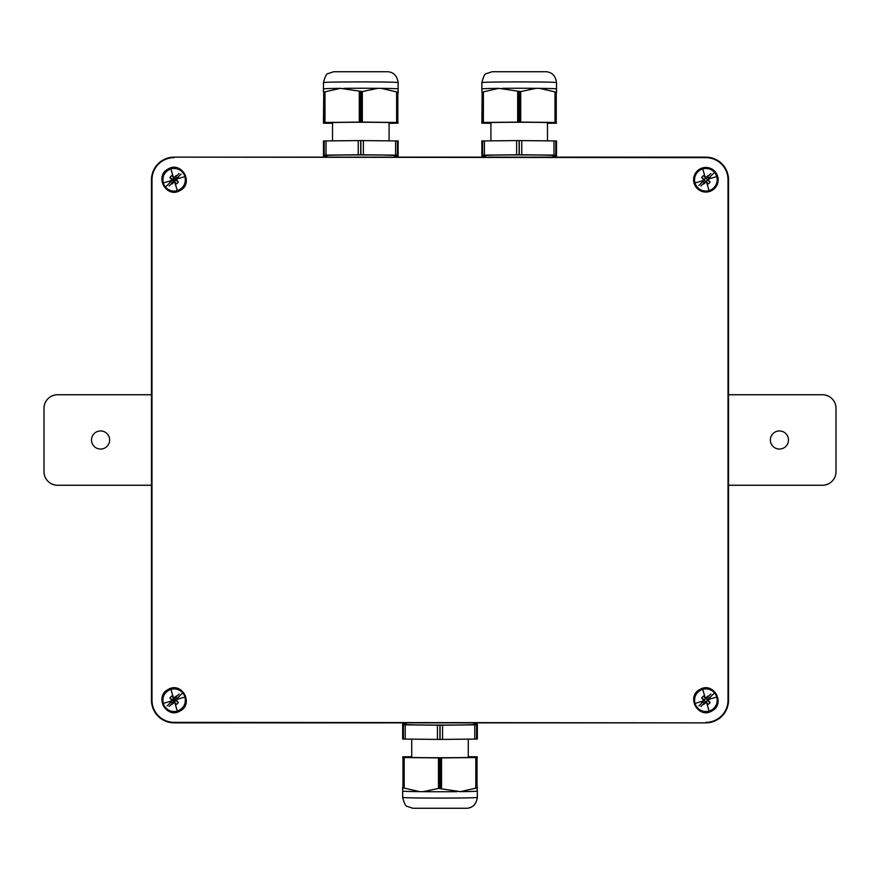 <?xml version="1.0" encoding="UTF-8"?>
<svg xmlns="http://www.w3.org/2000/svg" width="880" height="880" viewBox="0 0 880 880"><rect width="100%" height="100%" fill="white"/><g stroke="black" fill="none" stroke-linecap="round" stroke-linejoin="round"><path stroke-width="1.32" d="M705.881 722.854L174.119 722.854L705.881 722.854A22.627 22.627 0 0 0 728.519 700.227A22.627 22.627 0 0 1 705.881 722.854L174.119 722.359A22.132 22.132 0 0 1 151.976 700.227L151.481 700.227A22.627 22.627 0 0 0 174.119 722.854A22.627 22.627 0 0 1 151.481 700.227L151.481 179.773A22.627 22.627 0 0 1 174.119 157.146A22.627 22.627 0 0 0 151.481 179.773L151.481 700.227M174.119 157.146L705.881 157.146A22.627 22.627 0 0 1 728.519 179.773A22.627 22.627 0 0 0 705.881 157.146L174.119 157.146L705.881 157.641A22.132 22.132 0 0 1 728.024 179.773L728.519 700.227L728.519 179.773M711.634 190.3A11.99 11.99 0 0 1 695.365 185.526A11.99 11.99 0 0 1 700.139 169.246A11.99 11.99 0 0 1 716.408 174.02A11.99 11.99 0 0 1 711.634 190.3M699.996 168.982A12.287 12.287 0 0 0 695.101 185.658A12.287 12.287 0 0 0 711.777 190.553A12.287 12.287 0 0 0 716.672 173.877A12.287 12.287 0 0 0 699.996 168.982M728.024 179.773L728.024 700.227A22.132 22.132 0 0 1 705.881 722.359M151.976 700.227L151.976 179.773A22.132 22.132 0 0 1 174.119 157.641M180.004 190.553C194.282 183.623 181.775 160.721 168.223 168.982C153.945 175.923 166.463 198.825 180.004 190.553M711.777 711.018C726.055 704.077 713.537 681.175 699.996 689.447C685.718 696.377 698.225 719.279 711.777 711.018M180.004 711.018C194.282 704.077 181.775 681.175 168.223 689.447C153.945 696.377 166.463 719.279 180.004 711.018M179.861 190.3A11.99 11.99 0 0 0 184.635 174.02A11.99 11.99 0 0 0 168.366 169.246A11.99 11.99 0 0 0 163.592 185.526A11.99 11.99 0 0 0 179.861 190.3M711.634 710.754A11.99 11.99 0 0 0 716.408 694.474A11.99 11.99 0 0 0 700.139 689.7A11.99 11.99 0 0 0 695.365 705.98A11.99 11.99 0 0 0 711.634 710.754M179.861 710.754A11.99 11.99 0 0 0 184.635 694.474A11.99 11.99 0 0 0 168.366 689.7A11.99 11.99 0 0 0 163.592 705.98A11.99 11.99 0 0 0 179.861 710.754M705.881 697.906L705.881 699.028L705.078 697.268L705.881 697.906L708.048 696.014A4.73 4.73 0 0 1 708.532 696.3L707.399 697.433A3.179 3.179 0 0 1 708.675 698.72L714.505 692.89A11.319 11.319 0 0 1 709.071 711.084A11.319 11.319 0 0 1 695.024 703.417A11.319 11.319 0 0 1 714.505 692.89L712.866 694.529M708.675 698.72L709.808 697.587A4.73 4.73 0 0 1 710.094 698.071L708.213 700.227L710.094 702.394A4.73 4.73 0 0 1 708.048 704.44L706.772 703.263L709.071 711.084M707.399 697.433L710.853 693.99M705.078 697.268L702.702 689.37M712.393 694.991L710.105 697.29M705.881 702.548L705.881 701.426L706.695 703.186L705.881 702.548L703.725 704.44A4.73 4.73 0 0 1 703.241 704.154L704.374 703.021A3.179 3.179 0 0 1 703.098 701.745L698.907 705.936M703.098 701.745L701.965 702.878A4.73 4.73 0 0 1 701.679 702.394L703.56 700.227L701.679 698.071A4.73 4.73 0 0 1 703.725 696.014L705.001 697.191M704.374 703.021L700.92 706.475M701.668 703.164L699.369 705.463M708.213 700.227L707.08 700.227L710.094 698.071M707.3 699.985A1.441 1.441 0 0 0 706.134 698.808L708.048 696.014M707.08 700.227L708.851 701.041M708.466 701.382L710.094 702.394M707.036 702.812L708.048 704.44M706.134 701.646A1.441 1.441 0 0 0 707.3 700.48M704.737 697.653L703.725 696.014M703.56 700.227L704.693 700.227L701.679 702.394M704.473 700.48A1.441 1.441 0 0 0 705.639 701.646L703.725 704.44M704.693 700.227L702.922 699.413M703.307 699.083L701.679 698.071M705.639 698.808A1.441 1.441 0 0 0 704.473 699.985M174.119 697.906L174.119 699.028L173.305 697.268L174.119 697.906L176.275 696.014A4.73 4.73 0 0 1 176.759 696.3L175.626 697.433A3.179 3.179 0 0 1 176.902 698.72L182.732 692.89A11.319 11.319 0 0 1 184.976 697.048C186.263 703.824 183.7 708.51 177.298 711.084A11.319 11.319 0 0 1 163.262 703.417C161.964 696.63 164.527 691.955 170.929 689.37A11.319 11.319 0 0 1 182.732 692.89L181.093 694.529M176.902 698.72L178.035 697.587A4.73 4.73 0 0 1 178.321 698.071L176.44 700.227L178.321 702.394A4.73 4.73 0 0 1 176.275 704.44L174.999 703.263L177.298 711.084M175.626 697.433L179.08 693.99M173.305 697.268L170.929 689.37M180.631 694.991L178.101 697.521M174.119 702.548L174.119 701.426L174.922 703.186L174.119 702.548L171.952 704.44A4.73 4.73 0 0 1 171.468 704.154L172.601 703.021A3.179 3.179 0 0 1 171.325 701.745L167.134 705.936M171.325 701.745L170.192 702.878A4.73 4.73 0 0 1 169.906 702.394L171.787 700.227L169.906 698.071A4.73 4.73 0 0 1 171.952 696.014L173.228 697.191M172.601 703.021L169.147 706.475M170.126 702.944L167.607 705.463M176.44 700.227L175.307 700.227L178.321 698.071M175.527 699.985A1.441 1.441 0 0 0 174.361 698.808L176.275 696.014M175.307 700.227L177.078 701.041M176.693 701.382L178.321 702.394M175.263 702.812L176.275 704.44M174.361 701.646A1.441 1.441 0 0 0 175.527 700.48M172.964 697.653L171.952 696.014M174.119 700.227L174.361 698.808M171.787 700.227L172.92 700.227L169.906 702.394M172.7 700.48A1.441 1.441 0 0 0 173.866 701.646L171.952 704.44M172.92 700.227L171.149 699.413M171.534 699.083L169.906 698.071M173.866 698.808A1.441 1.441 0 0 0 172.7 699.985M705.881 177.452L705.881 178.574L705.078 176.814L705.881 177.452L708.048 175.56A4.73 4.73 0 0 1 708.532 175.846L707.399 176.979A3.179 3.179 0 0 1 708.675 178.255L714.505 172.436A11.319 11.319 0 0 1 709.071 190.63A11.319 11.319 0 0 1 695.024 182.952A11.319 11.319 0 0 1 714.505 172.436L712.866 174.064M708.675 178.255L709.808 177.122A4.73 4.73 0 0 1 710.094 177.606L708.213 179.773L710.094 181.929A4.73 4.73 0 0 1 708.048 183.986L706.772 182.809L709.071 190.63M707.399 176.979L710.853 173.525M705.078 176.814L702.702 168.916M712.393 174.537L710.105 176.836M705.881 182.094L705.881 180.972L706.695 182.732L705.881 182.094L703.725 183.986A4.73 4.73 0 0 1 703.241 183.7L704.374 182.567A3.179 3.179 0 0 1 703.098 181.28L698.896 185.471M703.098 181.28L701.965 182.413A4.73 4.73 0 0 1 701.679 181.929L703.56 179.773L701.679 177.606A4.73 4.73 0 0 1 703.725 175.56L705.001 176.737M704.374 182.567L700.92 186.01M701.668 182.71L699.369 185.009M708.213 179.773L707.08 179.773L710.094 177.606M707.3 179.52A1.441 1.441 0 0 0 706.134 178.354L708.048 175.56M707.08 179.773L708.851 180.587M708.466 180.917L710.094 181.929M707.036 182.347L708.048 183.986M706.134 181.192A1.441 1.441 0 0 0 707.3 180.015M704.737 177.188L703.725 175.56M703.56 179.773L704.693 179.773L701.679 181.929M704.473 180.015A1.441 1.441 0 0 0 705.639 181.192L703.725 183.986M704.693 179.773L702.922 178.959M703.307 178.618L701.679 177.606M705.639 178.354A1.441 1.441 0 0 0 704.473 179.52M174.119 182.094L174.119 180.972L174.922 182.732L174.119 182.094L171.952 183.986A4.73 4.73 0 0 1 171.468 183.7L172.601 182.567A3.179 3.179 0 0 1 171.325 181.28L165.495 187.11A11.319 11.319 0 0 1 163.262 182.952C161.964 176.176 164.527 171.49 170.929 168.916A11.319 11.319 0 0 1 184.976 176.583C186.263 183.37 183.7 188.045 177.298 190.63A11.319 11.319 0 0 1 165.495 187.11L167.134 185.471M171.325 181.28L170.192 182.413A4.73 4.73 0 0 1 169.906 181.929L171.787 179.773L169.906 177.606A4.73 4.73 0 0 1 171.952 175.56L173.228 176.737L170.929 168.916M172.601 182.567L169.147 186.01M174.922 182.732L177.298 190.63M167.607 185.009L169.895 182.71M174.119 177.452L174.119 178.574L173.305 176.814L174.119 177.452L176.275 175.56A4.73 4.73 0 0 1 176.759 175.846L175.626 176.979A3.179 3.179 0 0 1 176.902 178.255L181.093 174.064M176.902 178.255L178.035 177.122A4.73 4.73 0 0 1 178.321 177.606L176.44 179.773L178.321 181.929A4.73 4.73 0 0 1 176.275 183.986L174.999 182.809M175.626 176.979L179.08 173.525M178.332 176.836L180.631 174.537M171.787 179.773L172.92 179.773L169.906 181.929M172.7 180.015A1.441 1.441 0 0 0 173.866 181.192L171.952 183.986M172.92 179.773L171.149 178.959M171.534 178.618L169.906 177.606M172.964 177.188L171.952 175.56M173.866 178.354A1.441 1.441 0 0 0 172.7 179.52M175.263 182.347L176.275 183.986M174.119 179.773L173.866 181.192M176.44 179.773L175.307 179.773L178.321 177.606M175.527 179.52A1.441 1.441 0 0 0 174.361 178.354L176.275 175.56M175.307 179.773L177.078 180.587M176.693 180.917L178.321 181.929M174.361 181.192A1.441 1.441 0 0 0 175.527 180.015M728.519 485.254L822.426 485.254A13.574 13.574 0 0 0 836 471.68L836 408.32A13.574 13.574 0 0 0 822.426 394.746L728.519 394.746M151.481 485.254L57.574 485.254A13.574 13.574 0 0 1 44 471.68L44 408.32A13.574 13.574 0 0 1 57.574 394.746L151.481 394.746M770.374 440A9.053 9.053 0 0 0 779.427 449.053A9.053 9.053 0 0 0 788.48 440A9.053 9.053 0 0 0 779.427 430.947A9.053 9.053 0 0 0 770.374 440M109.626 440A9.053 9.053 0 0 0 100.573 430.947A9.053 9.053 0 0 0 91.52 440A9.053 9.053 0 0 0 100.573 449.053A9.053 9.053 0 0 0 109.626 440M468.281 756.701L477.334 756.822L476.608 757.548L440.44 757.911L403.392 757.548L402.666 756.822L411.719 756.701M411.719 756.888A32.615 0.572 0 0 0 407.385 757.163A32.615 0.572 0 0 0 431.563 757.713A32.615 0.572 0 0 0 468.237 757.449A32.615 0.572 0 0 0 472.615 757.163A32.615 0.572 0 0 0 468.281 756.888M402.666 787.347L402.666 791.142A37.389 0.649 0 0 0 419.628 791.648L404.184 788.084L404.184 757.559M404.184 788.084L402.666 788.04M419.628 791.648L423.038 791.681L438.482 788.425L438.482 757.9M460.372 791.648A37.389 0.649 0 0 0 472.384 791.428A37.389 0.649 0 0 0 477.334 791.142L477.048 787.875L460.372 791.648L438.482 788.425M477.334 788.04L477.334 787.347M402.666 791.109L402.666 797.434A37.334 0.649 0 0 0 421.333 798.006A37.334 0.649 0 0 0 472.34 797.764A37.334 0.649 0 0 0 477.334 797.434L477.334 791.109M423.038 791.681A37.389 0.649 0 0 0 456.962 791.681M402.666 797.434C404.294 803.781 405.911 806.784 407.517 806.454L412.819 808.269L467.181 808.269C472.945 807.664 476.333 804.056 477.334 797.434M403.403 724.845L403.403 739.057L405.218 739.079L405.218 724.878L402.666 724.801L402.666 724.152L406.054 724.064M405.218 724.878L437.437 725.197L437.437 739.409L405.218 739.079M440.066 725.208L440.066 739.42L442.563 739.409L442.563 725.197L437.437 725.197M442.563 725.197L474.782 724.878L474.782 739.079L442.563 739.409M476.674 724.845L476.674 739.046L477.334 739.002L477.334 724.801L474.782 724.878M477.334 724.801L477.334 738.353M473.946 724.064L477.334 724.152M402.666 724.801L402.666 739.002L403.403 739.057M440.066 739.42L437.437 739.409M476.674 739.046L474.782 739.079M411.719 739.145L411.719 757.449M468.281 739.145L468.281 757.449M556.534 82.566A37.334 0.649 180 0 0 537.867 81.994A37.334 0.649 180 0 0 486.86 82.236A37.334 0.649 180 0 0 481.866 82.566C483.494 76.219 485.111 73.216 486.717 73.546L492.019 71.731L546.381 71.731C552.145 72.336 555.533 75.944 556.534 82.566L556.534 88.891A37.389 0.649 180 0 0 539.572 88.352L536.162 88.319L520.718 91.575L520.718 122.1L555.808 122.452L556.534 123.178L547.481 123.299M520.718 122.1L482.592 122.452L481.866 123.178L490.919 123.299M547.481 123.112A32.615 0.572 180 0 0 551.815 122.837A32.615 0.572 180 0 0 527.637 122.287A32.615 0.572 180 0 0 490.963 122.551A32.615 0.572 180 0 0 486.585 122.837A32.615 0.572 180 0 0 490.919 123.112M539.572 88.352L555.016 91.916L555.016 122.441M482.152 122.474L482.152 92.125L498.828 88.352L520.718 91.575M482.152 92.125L481.866 122.485M498.828 88.352A37.389 0.649 180 0 0 486.816 88.572A37.389 0.649 180 0 0 481.866 88.858L481.866 91.96M556.534 92.653L556.534 88.858M555.016 91.916L556.534 91.96M536.162 88.319A37.389 0.649 180 0 0 502.238 88.319M481.866 88.891L481.866 82.566M482.526 155.155L482.526 140.954L481.866 140.998L481.866 155.199L484.418 155.122L484.418 140.921L516.637 140.591L516.637 154.803L519.134 154.792L519.134 140.58L553.982 140.921L553.982 155.122L555.797 155.155L555.797 140.943L556.534 140.998L556.534 155.848L553.146 155.936M481.866 155.199L481.866 141.647M485.254 155.936L481.866 155.848M555.797 155.155L556.534 155.199L556.534 141.647M553.982 155.122L521.763 154.803L521.763 140.591M519.134 154.792L521.763 154.803M516.637 154.803L484.418 155.122M482.526 140.954L484.418 140.921M555.797 140.943L553.982 140.921M519.134 140.58L516.637 140.591M490.919 140.855L490.919 122.551M547.481 140.855L547.481 122.551M398.134 82.566A37.334 0.649 180 0 0 379.467 81.994A37.334 0.649 180 0 0 328.46 82.236A37.334 0.649 180 0 0 323.466 82.566C325.094 76.219 326.711 73.216 328.317 73.546L333.619 71.731L387.981 71.731C393.745 72.336 397.133 75.944 398.134 82.566L398.134 88.891A37.389 0.649 180 0 0 381.172 88.352L377.762 88.319L362.318 91.575L362.318 122.1L397.408 122.452L398.134 123.178L389.081 123.299M362.318 122.1L324.192 122.452L323.466 123.178L332.519 123.299M389.081 123.112A32.615 0.572 180 0 0 393.415 122.837A32.615 0.572 180 0 0 369.237 122.287A32.615 0.572 180 0 0 332.563 122.551A32.615 0.572 180 0 0 328.185 122.837A32.615 0.572 180 0 0 332.519 123.112M381.172 88.352L396.616 91.916L396.616 122.441M323.752 122.474L323.752 92.125L340.428 88.352L362.318 91.575M323.752 92.125L323.466 122.485M340.428 88.352A37.389 0.649 180 0 0 328.416 88.572A37.389 0.649 180 0 0 323.466 88.858L323.466 91.96M398.134 92.653L398.134 88.858M396.616 91.916L398.134 91.96M377.762 88.319A37.389 0.649 180 0 0 343.838 88.319M323.466 88.891L323.466 82.566M324.126 155.155L324.126 140.954L323.466 140.998L323.466 155.199L326.018 155.122L326.018 140.921L358.237 140.591L358.237 154.803L360.734 154.792L360.734 140.58L395.582 140.921L395.582 155.122L397.397 155.155L397.397 140.943L398.134 140.998L398.134 155.848L394.746 155.936M323.466 155.199L323.466 155.848L326.854 155.936M397.397 155.155L398.134 155.199M395.582 155.122L363.363 154.803L363.363 140.591M360.734 154.792L363.363 154.803M358.237 154.803L326.018 155.122M324.126 140.954L326.018 140.921M397.397 140.943L395.582 140.921M360.734 140.58L358.237 140.591M332.519 140.855L332.519 122.551M389.081 140.855L389.081 122.551M473.946 722.854L473.946 724.471A33.946 0.594 180 0 1 440 725.065A33.946 0.594 180 0 1 406.054 724.471L406.054 722.854M326.854 157.146L326.854 155.529A33.946 0.594 0 0 1 351.934 154.957A33.946 0.594 0 0 1 390.115 155.232A33.946 0.594 0 0 1 394.746 155.529L394.746 157.146M485.254 157.146L485.254 155.529A33.946 0.594 0 0 1 519.2 154.935A33.946 0.594 0 0 1 553.146 155.529L553.146 157.146M708.917 699.336L716.738 697.048M702.856 701.118L695.024 703.417M177.144 699.336L184.976 697.048M171.083 701.118L163.262 703.417M708.917 178.882L716.738 176.583M702.856 180.664L695.024 182.952M171.083 180.664L163.262 182.952M177.144 178.882L184.976 176.583M402.952 787.875L402.952 757.526M403.392 787.886L403.392 757.548M439.56 788.249L439.56 757.911M440.44 788.249L440.44 757.911M441.518 788.425L441.518 757.9M475.816 788.084L475.816 757.559M476.608 787.886L476.608 757.548M477.048 787.875L477.048 757.526M403.326 724.845L403.326 739.046M439.934 725.208L439.934 739.42M476.597 724.845L476.597 739.057M519.64 91.751L519.64 122.089M518.76 91.751L518.76 122.089M517.682 91.575L517.682 122.1M483.384 91.916L483.384 122.441M482.592 92.114L482.592 122.452M556.248 92.125L556.248 122.474M555.808 92.114L555.808 122.452M482.603 155.155L482.603 140.943M555.874 155.155L555.874 140.954M519.266 154.792L519.266 140.58M361.24 91.751L361.24 122.089M360.36 91.751L360.36 122.089M359.282 91.575L359.282 122.1M324.984 91.916L324.984 122.441M324.192 92.114L324.192 122.452M397.848 92.125L397.848 122.474M397.408 92.114L397.408 122.452M324.203 155.155L324.203 140.943M397.474 155.155L397.474 140.954M360.866 154.792L360.866 140.58"/></g></svg>
